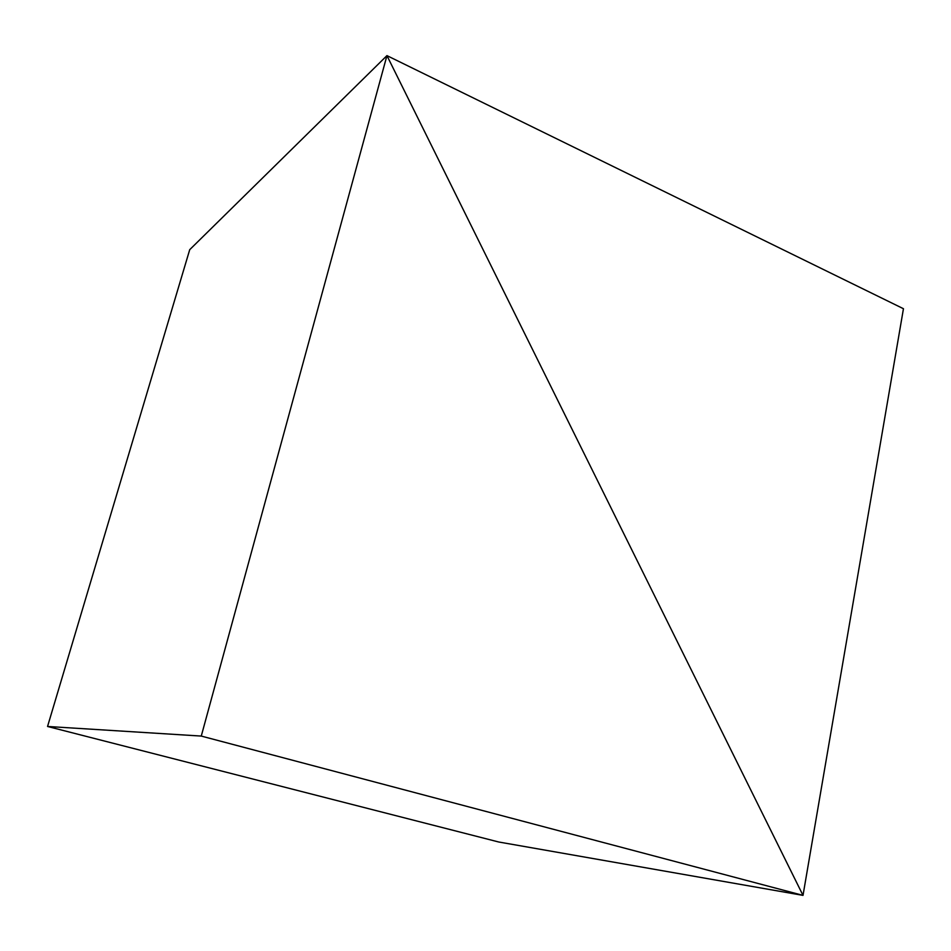 <?xml version="1.0" encoding="UTF-8"?>
<svg xmlns="http://www.w3.org/2000/svg" width="951" height="951" viewBox="0 0 951 951"><rect width="100%" height="100%" fill="white"/><g stroke="black" fill="none" stroke-linecap="round" stroke-linejoin="round"><path stroke-width="1.43" d="M386.95 55.622L189.724 249.673L386.95 55.622L201.267 736.074L803.013 895.378L386.95 55.622L803.013 895.378L498.74 842.004L803.013 895.378L201.267 736.074L47.55 726.469L201.267 736.074L386.95 55.622L803.013 895.378L498.74 842.004L47.55 726.469L189.724 249.673L386.95 55.622L189.724 249.673L47.55 726.469L498.74 842.004L803.013 895.378L903.45 308.718L386.95 55.622L903.45 308.718L803.013 895.378L386.95 55.622"/></g></svg>
